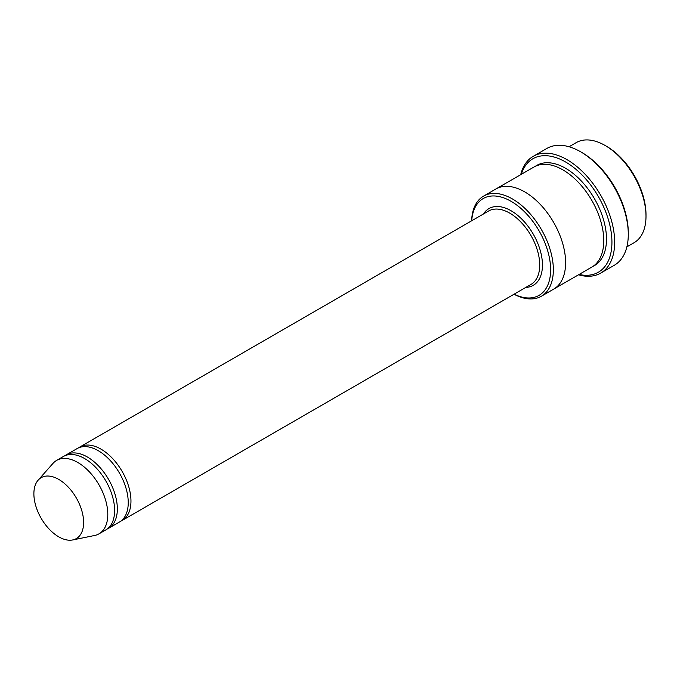 <?xml version="1.0" encoding="UTF-8"?>
<svg xmlns="http://www.w3.org/2000/svg" width="680" height="680" viewBox="0 0 680 680"><rect width="100%" height="100%" fill="white"/><g stroke="black" fill="none" stroke-linecap="round" stroke-linejoin="round"><path stroke-width="1.02" d="M107.151 529.031A42.389 24.471 -120 0 0 108.562 528.326A42.389 24.471 -120 0 0 115.056 494.351A42.389 24.471 -120 0 0 87.363 456.994A42.389 24.471 -120 0 0 66.172 454.894A42.389 24.471 -120 0 0 64.847 455.762M66.172 454.894L77.07 448.604A42.389 24.471 60 0 1 98.269 450.704A42.389 24.471 60 0 1 125.962 488.062A42.389 24.471 60 0 1 119.459 522.027L108.562 528.326M514.106 294.185A55.879 32.258 -120 0 0 550.613 268.617A55.879 32.258 -120 0 0 512.108 201.926A55.879 32.258 -120 0 0 471.716 220.762M569.067 146.752L576.223 142.621A57.809 33.371 60 0 1 605.123 145.486L605.123 145.486A57.809 33.371 60 0 1 646 216.282A57.809 33.371 60 0 1 634.032 242.743L626.875 246.874M606.492 146.268L605.123 145.486L606.492 146.268A55.879 32.258 60 0 1 646 214.71L646 216.282M514.02 294.236A57.809 33.371 -120 0 0 541.373 296.233A57.809 33.371 -120 0 0 550.239 249.917A57.809 33.371 -120 0 0 512.473 198.976A57.809 33.371 -120 0 0 483.573 196.112A57.809 33.371 -120 0 0 471.631 220.804M120.776 521.169A42.389 24.471 -120 0 0 122.188 520.455A42.389 24.471 -120 0 0 128.681 486.489A42.389 24.471 -120 0 0 100.989 449.131A42.389 24.471 -120 0 0 79.798 447.032A42.389 24.471 -120 0 0 78.472 447.89M38.157 480.148L52.998 463.386A42.389 24.471 60 0 1 56.627 460.402L63.444 456.467A42.389 24.471 60 0 1 84.643 458.567A42.389 24.471 60 0 1 112.336 495.924A42.389 24.471 60 0 1 105.834 529.899L99.025 533.825A42.389 24.471 60 0 1 94.622 535.483L72.684 539.954A35.164 20.298 60 0 1 41.166 518.279A35.164 20.298 60 0 1 38.157 480.148A35.164 20.298 60 0 1 58.752 479.417A35.164 20.298 60 0 1 82.526 513.442A35.164 20.298 60 0 1 72.684 539.954M56.627 460.402A42.389 24.471 60 0 1 77.826 462.502A42.389 24.471 60 0 1 105.519 499.86A42.389 24.471 60 0 1 99.025 533.825M579.096 274.457A65.518 37.825 -120 0 0 598.366 196.579A65.518 37.825 -120 0 0 521.296 174.335M495.601 189.168A57.809 33.371 60 0 1 495.831 189.031L533.987 167.008A57.809 33.371 60 0 1 562.887 169.873A57.809 33.371 60 0 1 600.652 220.813A57.809 33.371 60 0 1 591.787 267.129L553.639 289.161A57.809 33.371 60 0 1 553.401 289.289M533.256 156.306L546.881 148.435A67.439 38.938 60 0 1 580.601 151.776L581.961 152.566A65.518 37.825 60 0 1 628.286 232.798L628.286 234.379A67.439 38.938 60 0 1 614.321 265.251L600.695 273.113A67.439 38.938 -120 0 0 611.031 219.071A67.439 38.938 -120 0 0 566.976 159.647A67.439 38.938 -120 0 0 533.256 156.306A67.439 38.938 -120 0 0 520.702 174.675M553.639 289.161A57.809 33.371 60 0 0 562.505 242.837A57.809 33.371 60 0 0 524.739 191.896A57.809 33.371 60 0 0 495.831 189.031A57.809 33.371 60 0 1 524.739 191.896A57.809 33.371 60 0 1 562.496 242.837A57.809 33.371 60 0 1 553.639 289.153L541.373 296.233M581.961 152.566L580.601 151.776A67.439 38.938 60 0 1 628.286 234.379M578.51 274.797A67.439 38.938 -120 0 0 600.695 273.113M525.844 287.402A44.319 25.585 -120 0 0 533.273 234.167A44.319 25.585 -120 0 0 483.454 213.979M122.188 520.455L530.944 284.461A42.389 24.471 -120 0 0 530.944 235.509A42.389 24.471 -120 0 0 488.554 211.038L79.798 447.032M535.381 166.277A57.809 33.371 60 0 1 565.615 168.3A57.809 33.371 60 0 1 603.738 220.473A57.809 33.371 60 0 1 593.121 266.288M495.831 189.031L483.573 196.112"/></g></svg>
